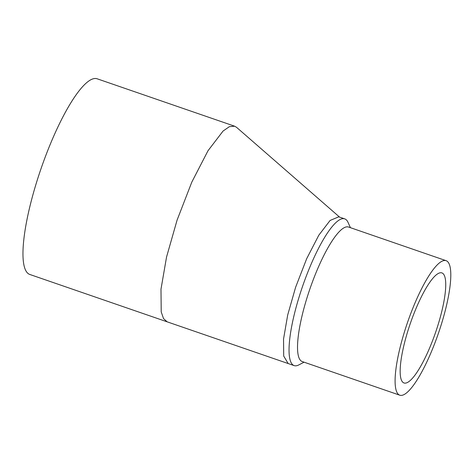 <?xml version="1.0" encoding="UTF-8"?>
<svg xmlns="http://www.w3.org/2000/svg" width="474" height="474" viewBox="0 0 474 474"><rect width="100%" height="100%" fill="white"/><g stroke="black" fill="none" stroke-linecap="round" stroke-linejoin="round"><path stroke-width="0.71" d="M234.648 126.208L97.217 78.814A103.468 23.819 109 0 0 40.965 168.863A103.468 23.819 109 0 0 29.749 274.446L167.18 321.84L163.512 318.575L161.213 311.862L160.988 289.181L166.54 257.068L177.063 220.179L191.798 182.135L208.015 150.714L223.082 131.031L229.428 126.647L234.648 126.208L236.591 127.352L339.568 217.098M167.18 321.84L288.18 363.552L283.707 356.069L283.541 339.052L287.7 314.973L295.598 287.303L306.666 258.721L318.818 235.187L330.111 220.44L338.786 216.825L344.734 218.875A77.6 17.864 -71 0 1 348.011 222.336L350.428 227.68M304.047 362.177L298.845 364.897A77.6 17.864 -71 0 1 294.129 365.602A77.6 17.864 -71 0 1 301.547 289.353A77.6 17.864 -71 0 1 344.734 218.875M399.76 395.186L302.187 361.538A71.136 16.371 -71 0 1 308.989 291.646A71.136 16.371 -71 0 1 347.934 226.88A71.136 16.371 -71 0 1 348.574 227.04L446.141 260.694A71.136 16.371 -71 0 1 438.426 333.275A71.136 16.371 -71 0 1 399.76 395.186A71.136 16.371 -71 0 1 406.556 325.294A71.136 16.371 -71 0 1 446.141 260.694M409.536 325.774A58.201 13.396 -71 0 1 441.928 272.917A58.201 13.396 -71 0 1 435.612 332.31A58.201 13.396 -71 0 1 403.972 382.962A58.201 13.396 -71 0 1 409.536 325.774M288.18 363.546L294.129 365.602"/></g></svg>
